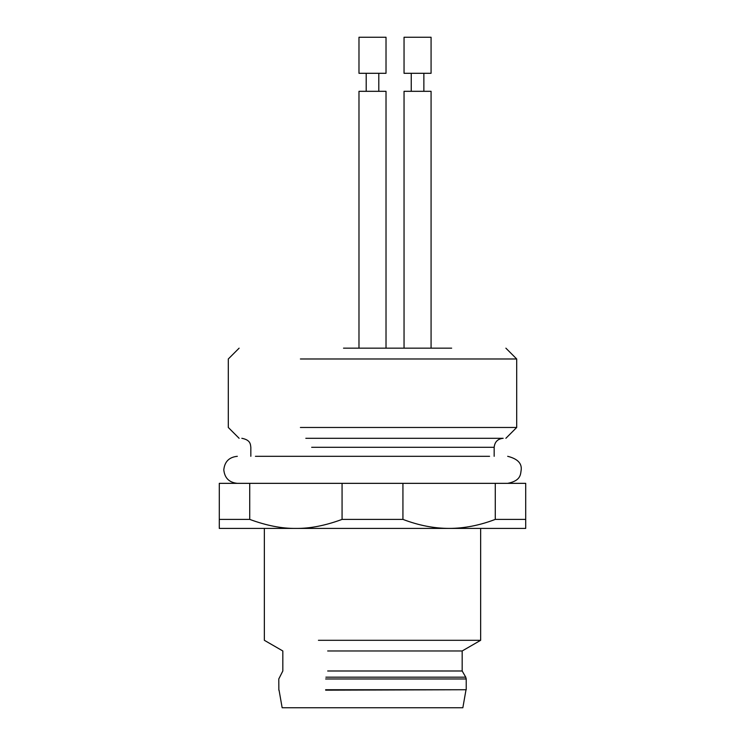 <?xml version="1.0" encoding="UTF-8"?>
<svg xmlns="http://www.w3.org/2000/svg" width="745" height="745" viewBox="0 0 745 745"><rect width="100%" height="100%" fill="white"/><g stroke="black" fill="none" stroke-linecap="round" stroke-linejoin="round"><path stroke-width="1.12" d="M305.813 438.293L503.173 438.293C497.744 438.861 494.736 441.869 494.168 447.298L494.168 456.312M451.666 348.166L343.519 348.166M300.403 358.978L516.695 358.978L516.695 427.472L505.883 438.293M505.883 348.166L516.695 358.978M516.695 427.472L300.403 427.472M307.136 707.75L437.864 707.75C451.172 707.75 451.172 707.75 437.864 707.75M465.942 690.177L462.85 707.75L282.15 707.75L279.058 690.177M294.256 707.75L297.022 707.75M449.105 528.41L525.709 528.41L525.709 519.395L495.276 519.395C479.64 525.383 464.247 528.391 449.105 528.41C433.963 528.391 418.569 525.383 402.933 519.395L342.067 519.395C325.286 525.607 309.892 528.605 295.895 528.41L449.105 528.41M219.291 528.41L295.895 528.41C281.899 528.605 266.505 525.607 249.724 519.395L219.291 519.395L219.291 528.41M525.709 519.395L525.709 483.347L495.276 483.347L495.276 519.395M402.933 519.395L402.933 483.347L495.276 483.347M249.724 519.395L249.724 483.347L342.067 483.347L342.067 519.395M402.933 483.347L342.067 483.347M249.724 483.347L219.291 483.347L219.291 519.395M480.646 528.41L480.646 640.309L462.17 650.972L462.17 670.984L465.746 677.168M462.17 670.984L327.66 670.984M325.639 689.73L466.23 689.73L325.677 690.177M325.639 678.974C264 678.974 264 678.974 325.639 678.974L466.221 678.974L466.23 689.73M462.17 650.972L327.66 650.972M480.646 640.309L318.432 640.309M489.567 456.312C513.407 456.312 513.407 456.312 489.567 456.312L255.433 456.312C231.593 456.312 231.593 456.312 255.433 456.312M431.076 348.166L431.076 91.318L404.041 91.318L404.041 348.166M431.076 73.299L404.041 73.299L404.041 37.25L431.076 37.25L431.076 73.299M358.978 73.299L386.022 73.299L386.022 37.25L358.978 37.25L358.978 73.299M386.022 348.166L386.022 91.318L358.978 91.318L358.978 348.166M494.168 447.298L311.671 447.298M325.882 677.177C264.559 677.177 264.559 677.177 325.882 677.177L465.737 677.177L466.221 678.974M241.827 438.293C250.767 440.016 250.394 444.486 250.832 447.298L250.832 456.312M239.117 348.166L228.305 358.978L228.305 427.472L239.117 438.293M264.354 528.41L264.354 640.309L282.83 650.972L282.83 670.984L278.779 678.974L278.853 690.177M507.68 456.312C517.421 458.752 521.919 463.26 521.202 469.834C520.485 474.09 521.183 480.693 507.68 483.347M237.32 456.312C229.143 457.151 224.636 461.658 223.798 469.834C224.636 478.001 229.143 482.509 237.32 483.347M423.868 91.318L423.868 73.299M411.249 73.299L411.249 91.318M378.805 91.318L378.805 73.299M366.195 73.299L366.195 91.318"/></g></svg>
